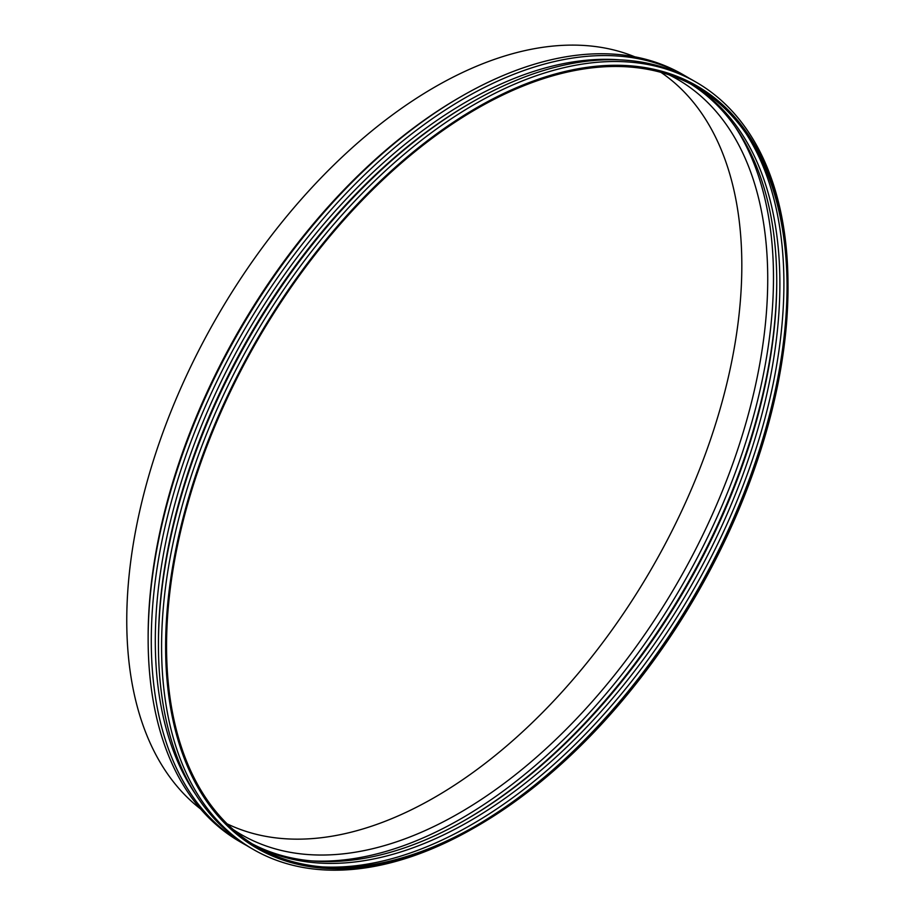<?xml version="1.0" encoding="UTF-8"?>
<svg xmlns="http://www.w3.org/2000/svg" width="915" height="915" viewBox="0 0 915 915"><rect width="100%" height="100%" fill="white"/><g stroke="black" fill="none" stroke-linecap="round" stroke-linejoin="round"><path stroke-width="1.37" d="M475.308 827.229L473.272 828.384A442.94 255.731 -60 0 1 253.329 849.452L250.172 847.633A442.94 255.731 -60 0 1 158.444 644.595A442.94 255.731 -60 0 1 471.408 102.514A442.94 255.731 -60 0 1 693.113 80.44L696.258 82.259A442.94 255.731 -60 0 1 787.987 283.273L787.998 285.606A440.092 254.096 -60 0 1 788.009 287.356A440.092 254.096 -60 0 1 475.308 827.229A440.092 254.096 -60 0 1 165.615 646.104A440.092 254.096 -60 0 1 476.303 107.97A440.092 254.096 -60 0 1 787.998 285.606M253.329 849.452A442.94 255.731 -60 0 1 253.318 337.99A442.94 255.731 -60 0 1 696.258 82.259M158.444 644.595L158.444 642.284A440.092 254.096 -60 0 1 469.406 103.669L471.408 102.514M196.062 794.986A440.092 254.096 -60 0 1 246.444 334.021A440.092 254.096 -60 0 1 620.462 59.898M246.627 845.517A442.94 255.731 -60 0 1 242.704 843.31A442.94 255.731 -60 0 1 243.013 332.042A442.94 255.731 -60 0 1 685.632 76.128A442.94 255.731 -60 0 1 689.498 78.427M242.704 843.31L239.558 841.491A442.929 255.731 -60 0 1 148.139 638.636A442.929 255.731 -60 0 1 461.091 96.567A442.929 255.731 -60 0 1 682.476 74.309L685.632 76.128M148.139 638.636L148.139 636.325A440.092 254.096 -60 0 1 459.101 97.722L461.091 96.567M200.579 808.963A435.586 251.488 -60 0 1 216.969 317.002A435.586 251.488 -60 0 1 634.827 56.822M661.007 72.399A434.248 250.721 -60 0 1 741.825 265.464A434.248 250.721 -60 0 1 558.333 695.995A434.248 250.721 -60 0 1 227.16 823.855M669.117 74.87A436.078 251.774 -60 0 1 669.197 74.904A436.078 251.774 -60 0 1 767.731 278.926A436.078 251.774 -60 0 1 572.092 723.308A436.078 251.774 -60 0 1 233.417 829.688A436.078 251.774 -60 0 1 233.348 829.642M735.088 126.693A441.602 254.965 -60 0 1 773.484 277.737A441.602 254.965 -60 0 1 311.214 860.866M776.744 280.516A441.602 254.965 -60 0 1 465.266 820.012M690.974 84.169A438.765 253.318 -60 0 1 776.744 281.671A438.765 253.318 -60 0 1 776.744 281.934A438.765 253.318 -60 0 1 466.261 819.44A438.765 253.318 -60 0 1 252.334 843.916M692.575 85.015A438.765 253.318 -60 0 1 779.889 283.753A438.765 253.318 -60 0 1 590.701 722.827A438.765 253.318 -60 0 1 253.878 844.877M746.32 133.945A441.602 254.965 -60 0 1 783.903 283.753A441.602 254.965 -60 0 1 323.121 866.951M787.049 285A441.602 254.965 -60 0 1 787.049 285.572A441.602 254.965 -60 0 1 474.302 826.702M787.06 287.893A438.765 253.318 -60 0 1 475.308 826.131A438.765 253.318 -60 0 1 166.553 645.567A438.765 253.318 -60 0 1 476.303 109.057A438.765 253.318 -60 0 1 787.06 286.166A438.765 253.318 -60 0 1 787.06 287.893"/></g></svg>
